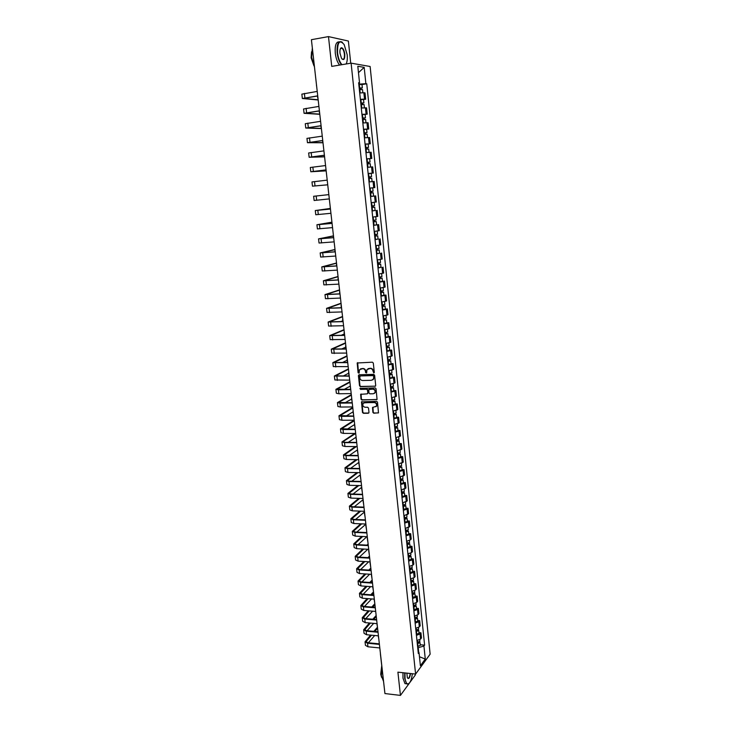 <?xml version="1.0" encoding="UTF-8"?>
<svg xmlns="http://www.w3.org/2000/svg" width="732" height="732" viewBox="0 0 732 732"><rect width="100%" height="100%" fill="white"/><g stroke="black" fill="none" stroke-linecap="round" stroke-linejoin="round"><path stroke-width="1.1" d="M373.787 372.954L374.299 372.332L373.302 363.045L372.387 362.194L357.189 362.99L358.094 372.744L359.137 373.091L359.439 369.806L362.578 368.644C364.161 368.772 365.122 369.678 365.469 371.362L365.597 372.551L366.659 372.899L366.952 369.623L370.118 368.443C371.719 368.562 372.689 369.468 373.027 371.161L373.787 372.954M368.068 368.644L370.474 368.251C372.066 368.379 373.036 369.285 373.384 370.968L374.18 372.762M359.083 373.146L358.094 372.744M366.586 372.954L365.597 372.551M372.89 412.372L373.787 413.214L378.499 412.811L377.502 402.17L376.596 401.319L361.471 401.868L362.486 412.445L363.383 413.296L368.269 413.26L368.983 412.4L368.507 408.081L367.61 407.23L365.177 407.257C363.182 406.8 362.468 405.601 363.045 403.634L364.673 402.673L374.235 402.563C376.23 402.993 376.953 404.192 376.404 406.159L372.515 407.541L372.89 412.372L374.144 412.994L378.417 412.94M415.602 674.081L397.906 672.159L400.441 695.4L384.931 693.561L311.411 39.693L328.476 36.6L331.733 66.392L351.104 63.153L415.602 674.081L430.142 654.161L370.127 66.493L351.104 63.153M374.985 386.368L375.708 385.48L374.61 375.223L373.695 374.372L359.119 374.738L358.415 375.626L359.54 385.81L360.437 386.652L375.498 386.148M376.056 388.738L377.062 399.443L361.91 400.011L361.013 399.16L360.638 394.319L367.116 393.862L367.83 392.993L367.51 390.101L366.613 389.259L360.492 389.369L359.943 388.408L375.15 387.887L376.056 388.738M350.729 63.217L348.386 41.038L328.476 36.6M400.441 695.4L415.364 674.941L415.264 674.044M384.437 689.187L380.411 654.079M316.563 85.562L311.576 41.23M360.373 99.332L364.527 99.113L363.868 92.754L359.705 92.964M363.868 92.754L365.003 92.882L365.661 99.223L363.548 99.543M364.527 99.113L365.661 99.223M365.094 114.457L367.208 114.155L366.558 107.851L361.279 108.007M361.937 114.338L367.208 114.155M366.641 129.29L368.745 128.997L368.095 122.729L362.843 122.958M363.502 129.262L368.745 128.997M368.178 144.039L370.273 143.765L369.633 137.534L364.399 137.836M365.058 144.103L370.273 143.765M366.604 158.972L371.792 158.451L371.151 152.247L365.945 152.622M366.595 158.862L371.792 158.451M370.895 173.328L373.311 173.054L372.67 166.887L367.482 167.335M368.132 173.53L373.311 173.054M374.811 187.575L369.66 188.124L374.811 187.575L374.18 181.435L370.868 181.765M371.234 191.391L371.399 192.964L372.057 192.891L370.182 193.102L370.648 193.056L370.996 196.396L370.529 196.451L375.681 195.92L370.529 196.505M372.899 202.453L376.312 202.014L375.681 195.92M375.022 210.523L372.048 210.981M372.68 217.075L377.794 216.379L377.172 210.313M373.54 225.246L378.654 224.633L373.549 225.365M374.189 231.431L379.277 230.662L378.654 224.633M378.051 239.053L375.049 239.675M375.681 245.705L380.75 244.872L380.128 238.87M379.524 253.199L376.532 253.903M377.163 259.906L382.214 259.009L381.592 253.034M380.988 267.272L378.014 268.058M378.636 274.024L383.669 273.063L383.056 267.125M382.443 281.271L384.501 281.134L383.458 281.481L379.487 282.14M380.109 288.069L385.114 287.045L384.501 281.134M383.888 295.197L385.947 295.069L384.904 295.453L380.951 296.14M381.573 302.042L386.56 300.943L385.947 295.069M385.334 309.041L387.384 308.931L386.35 309.343L382.406 310.066M383.019 315.931L387.987 314.778L387.384 308.931M386.761 322.821L388.811 322.721L387.786 323.169L383.861 323.919M384.465 329.757L389.415 328.531L388.811 322.721M388.189 336.519L390.229 336.436L389.214 336.912L385.297 337.69M385.901 343.5L390.833 342.21L390.229 336.436M389.607 350.143L391.647 350.07L390.632 350.582L386.734 351.397M387.338 357.17L392.242 355.825L391.647 350.07M391.016 363.703L393.047 363.639L392.041 364.188L388.152 365.03M388.756 370.767L393.642 369.358L393.047 363.639M392.416 377.181L394.447 377.136L393.45 377.712L389.57 378.581M390.174 384.3L395.033 382.827L394.447 377.136M393.816 390.595L395.838 390.559L394.841 391.172L390.98 392.068M391.574 397.75L396.424 396.222L395.838 390.559M395.198 403.936L397.22 403.918L396.232 404.549L392.389 405.482M392.974 411.137L397.805 409.545L397.22 403.918M396.579 417.213L398.601 417.203L397.613 417.871L393.779 418.832M394.365 424.45L399.178 422.803L398.601 417.203M397.952 430.416L399.965 430.416L398.986 431.111L395.17 432.1M395.756 437.699L400.541 435.988L399.965 430.416M399.315 443.546L401.328 443.565L400.358 444.287L396.552 445.303M397.128 450.866L401.905 449.1L401.328 443.565M400.678 456.612L402.682 456.64L401.712 457.399L397.924 458.442M398.501 463.978L403.25 462.148L402.682 456.64M402.024 469.615L404.027 469.651L403.067 470.438L399.288 471.509M399.864 477.017L404.595 475.132L404.027 469.651M403.369 482.544L405.372 482.589L404.412 483.404L400.651 484.502M401.218 489.983L405.94 488.043L405.372 482.589M404.714 495.408L406.708 495.463L405.757 496.305L402.005 497.431M402.573 502.884L407.267 500.889L406.708 495.463M406.04 508.2L408.035 508.273L407.084 509.143L403.35 510.296M403.908 515.721L408.593 513.672L408.035 508.273M407.367 520.937L409.353 521.01L408.41 521.916L404.686 523.096M405.244 528.486L409.911 526.381L409.353 521.01M408.685 533.601L410.661 533.692L409.728 534.616L406.013 535.824M406.58 541.195L410.286 539.978L411.219 539.036L410.661 533.692M409.993 546.2L411.97 546.301L411.045 547.262L407.34 548.488M407.898 553.831L411.594 552.587L412.519 551.617L411.97 546.301M411.293 558.736L413.269 558.855L412.345 559.834L408.657 561.096M409.215 566.403L412.903 565.141L413.818 564.143L413.269 558.855M412.592 571.216L414.559 571.335L413.644 572.342L409.966 573.632M410.524 578.911L414.193 577.621L415.108 576.596L414.559 571.335M413.882 583.624L415.849 583.761L414.943 584.795L411.274 586.103M411.823 591.355L415.483 590.038L416.389 588.995L415.849 583.761M415.163 595.967L417.13 596.113L416.224 597.175L412.573 598.511M413.113 603.744L416.764 602.399L417.67 601.32L417.13 596.113M416.444 608.255L418.402 608.411L417.505 609.5L413.864 610.854M414.404 616.06L418.045 614.697L418.942 613.59L418.402 608.411M417.716 620.48L419.674 620.644L418.777 621.761L415.145 623.142M415.685 628.321L419.308 626.931L420.205 625.796L419.674 620.644M418.978 632.64L420.927 632.814L420.04 633.958L416.426 635.358M416.966 640.509L420.571 639.1L421.467 637.947L420.927 632.814M358.79 84.217L359.357 84.125L359.238 82.945M358.68 83.164L359.531 82.826L357.811 66.273L364.188 67.362L365.872 83.677L359.357 84.125M418.713 652.285L418.228 647.692L423.938 646.054L424.615 645.157L366.75 83.796L365.872 83.677M423.938 646.054L425.283 659.065L420.397 665.736L419.015 652.578L418.137 651.745M359.531 82.826L358.634 82.707L418.32 653.502L419.015 652.578M418.228 647.692L417.707 647.646M361.992 84.546L366.75 83.796M420.241 644.736L424.615 645.157M364.188 67.362L358.479 72.678M419.454 656.741L425.283 659.065M360.565 368.846L362.935 368.461C364.518 368.589 365.488 369.486 365.826 371.17L365.954 372.368M357.683 362.651L358.46 372.561M359 374.747L359.897 385.608L360.794 386.45L375.342 386.167M373.567 376.211L372.936 375.617L360.135 375.928L359.778 377.803C360.117 379.469 361.077 380.375 362.66 380.512L371.399 380.311L373.375 379.139L373.924 376.019L372.936 375.617M360.117 375.928L373.283 375.425M372.652 379.926L373.732 378.947L373.704 377.474M373.924 376.019L374.061 377.282M361.096 393.981L361.37 398.949L362.267 399.8L376.962 399.581M367.629 393.642L368.187 392.791L367.867 389.9L366.97 389.058L360.492 389.369M360.327 388.161L360.858 389.168M373.247 393.77L374.903 392.773C375.479 390.787 374.757 389.58 372.744 389.14L368.745 389.57L368.955 392.974L369.861 393.825L373.247 393.77M374.363 393.395L375.251 392.572C375.827 390.586 375.104 389.378 373.1 388.939L372.744 389.14M369.212 389.223L373.1 388.939M372.954 407.202L373.238 412.153M375.9 406.754L376.751 405.949C377.3 403.982 376.577 402.783 374.583 402.344L374.235 402.563M363.914 402.838L374.583 402.344M361.919 401.529L362.843 412.226L363.74 413.077L368.8 413.013M359.357 89.652L362.505 89.524L362.843 92.726M359.202 88.142L361.132 88.023L360.464 88.206L360.602 89.514M359.192 88.014L362.34 87.886L360.949 88.27L361.077 89.478M358.826 84.528L361.974 84.418L362.34 87.886M360.446 87.996L360.949 88.27M318.164 99.744L303.56 98.39L317.734 95.974M317.221 91.418L301.858 94.135L302.362 98.491L318.191 100M317.725 95.846L302.362 98.518M360.931 104.685L364.069 104.52L364.399 107.75M360.775 103.157L362.697 103.029L362.029 103.194L362.166 104.539M360.757 103.047L363.896 102.892L362.514 103.239L362.642 104.502M360.4 99.589L363.539 99.442L363.896 102.892M362.011 103.02L362.514 103.239M362.496 119.627L365.616 119.435L365.954 122.692M362.331 118.09L364.243 117.953L363.584 118.099L363.731 119.49M362.322 117.998L365.451 117.815L364.069 118.126L364.207 119.444M361.965 114.558L365.094 114.375L365.451 117.815M363.566 117.953L364.069 118.126M364.051 134.487L367.162 134.267L367.501 137.552M363.886 132.94L365.79 132.785L365.131 132.913L365.277 134.349M363.877 132.867L366.988 132.648L365.607 132.931L365.753 134.304M363.52 129.445L366.631 129.235L366.988 132.648M365.122 132.803L365.607 132.931M319.774 114.11L305.262 113.195L319.417 110.925M318.905 106.405L303.57 108.967L304.073 113.304L319.802 114.32M319.408 110.816L304.073 113.323M321.385 128.393L306.955 127.926L321.092 125.785M320.589 121.32L305.271 123.717L305.766 128.036M321.083 125.694L305.775 128.054L321.403 128.576M322.977 142.612L308.648 142.575L322.748 140.571M322.254 136.143L306.964 138.394L307.458 142.694L322.995 142.749M322.739 140.498L307.458 142.703M346.154 63.986C347.206 61.799 347.544 58.679 347.16 54.616L344.177 44.606C339.602 39.336 337.388 42.053 337.543 52.768C338.257 58.286 339.749 62.257 342.009 64.672M341.515 64.755C339.309 62.193 337.855 58.203 337.159 52.786C336.72 44.176 338.285 40.562 341.871 41.962L342.475 42.465M339.987 53.235C339.74 50.179 340.17 48.349 341.268 47.754C342.942 47.79 344.122 49.932 344.79 54.159C344.873 59.502 343.765 60.848 341.46 58.203L339.987 53.235M342.118 59.1L342.228 59.182C343.894 59.823 344.626 58.157 344.415 54.186C344.031 51.286 343.235 49.328 342.036 48.285L340.417 48.669M314.339 66.548L311.594 57.215L312.299 48.458M313.937 65.761L311.137 57.801L311.53 51.835M339.639 65.075C337.434 62.513 335.979 58.523 335.274 53.116C334.789 45.421 336.089 41.669 339.181 41.88M405.006 672.928L405.025 678.271C405.519 682.087 406.535 683.972 408.072 683.908C410.222 683.038 411.64 679.644 412.336 673.724M409.106 683.359L407.825 684.146L406.672 683.798L404.695 678.372L404.686 672.891M410.524 673.532C409.801 678.042 408.749 679.452 407.358 677.777L406.864 673.129M383.467 681.208L381.354 675.782L381.866 667.008M381.592 677.329L380.713 674.181L381.72 665.717M406.599 683.789L404.961 683.606L402.984 678.18L402.966 672.708M407.642 678.161C408.868 678.591 409.719 677.036 410.204 673.495M365.597 149.264L368.69 149.008L369.038 152.329M365.433 147.708L367.327 147.544L366.668 147.654L366.823 149.127M365.424 147.654L368.525 147.406L367.144 147.654L367.29 149.081M365.067 144.25L368.169 144.012L368.525 147.406M366.659 147.571L367.144 147.654M367.125 163.959L370.218 163.675L370.566 167.024M368.159 167.262L369.651 167.106M366.97 162.394L368.864 162.211L368.196 162.312L368.352 163.822M366.961 162.358L370.053 162.083L368.672 162.294L368.827 163.776M369.697 158.707L370.053 162.083M368.196 162.257L368.672 162.294M324.569 156.749L310.322 157.142L324.404 155.266M323.91 150.883L308.648 152.979L309.142 157.261M324.395 155.221L309.142 157.27L324.578 156.84M326.152 170.803L311.988 171.627L326.051 169.888L310.816 171.755L326.161 170.867M325.557 165.551L310.322 167.491L310.816 171.755M370.236 181.829L369.01 181.939L370.227 181.81M368.654 178.571L371.737 178.26L372.085 181.618M368.489 176.998L370.383 176.805L369.715 176.888L369.88 178.434M368.489 176.979L371.563 176.677L370.191 176.851L370.346 178.388M368.141 173.612L371.216 173.31L371.563 176.677M369.715 176.86L370.191 176.851M327.726 184.793L312.473 186.166L327.726 184.821M327.204 180.136L311.988 181.929L312.473 186.166M370.648 193.056L373.238 192.763L371.865 192.909L371.7 191.345M370.996 196.396L373.585 196.103L373.238 192.763M370.017 191.528L373.073 191.189L372.725 187.85L370.136 188.124L370.483 191.473M369.66 188.179L370.136 188.124M371.399 192.964L371.865 192.909M328.833 194.62L313.644 196.277L328.833 194.63M329.308 198.894L314.129 200.495L313.644 196.277M371.691 207.54L374.738 207.193L375.086 210.505L372.039 210.88M371.691 207.559L374.738 207.193M372.744 205.857L372.899 207.403M371.527 205.985L374.574 205.619L374.217 202.297L371.646 202.608L371.993 205.939M371.179 202.654L371.646 202.608M373.201 205.802L373.366 207.302M330.388 208.474L316.462 210.423L330.452 209.041M330.452 209.059L315.291 210.551L330.379 208.437M330.928 213.296L315.776 214.75L315.291 210.56M373.192 221.897L376.23 221.54L376.577 224.834M373.192 221.933L376.23 221.54M374.244 220.24L374.4 221.769M373.027 220.369L376.074 219.975L375.726 216.718M374.702 220.186L374.857 221.613M331.935 222.263L318.091 224.623L332.063 223.361M332.063 223.397L316.929 224.751L331.925 222.189M332.538 227.615L317.404 228.924L316.929 224.761M374.683 236.18L377.712 235.805L378.06 239.08L375.031 239.52M374.683 236.235L377.712 235.805M375.736 234.551L375.891 236.043M374.528 234.679L377.556 234.258L377.218 231.056M376.193 234.496L376.34 235.85M333.481 235.978L319.719 238.751L333.664 237.607M333.673 237.671L318.557 238.879L333.463 235.869M334.14 241.862L319.033 243.024L318.557 238.888M376.166 250.381L379.194 249.996L379.533 253.263L376.513 253.72M376.175 250.454L379.194 249.996M377.218 248.779L377.373 250.252M376.01 248.907L379.03 248.45L378.709 245.321M377.675 248.724L377.813 250.015M335.018 249.621L321.339 252.796L335.256 251.781M335.265 251.854L320.177 252.924L335 249.484M335.732 256.026L320.653 257.051L320.177 252.933M377.648 264.508L380.658 264.115L380.997 267.354L377.996 267.848M377.657 264.591L380.658 264.115M378.691 262.925L378.847 264.38M377.492 263.053L380.503 262.578L380.183 259.503M379.158 262.87L379.286 264.096M336.537 263.2L322.949 266.768L336.839 265.872M336.848 265.972L321.787 266.887L336.519 263.017M337.315 270.117L322.263 270.996L321.787 266.906M379.112 278.553L382.122 278.151L382.452 281.381L379.46 281.893M379.121 278.654L382.122 278.151M380.164 277.007L380.311 278.425M378.966 277.126L381.958 276.623L381.647 273.612M380.622 276.943L380.741 278.105M338.056 276.705L324.541 280.658L338.413 279.889M338.431 279.999L323.388 280.786L338.038 276.486M338.898 284.126L323.864 284.867L323.398 280.804M380.576 292.526L383.568 292.114L383.907 295.316L380.924 295.865M380.585 292.644L383.568 292.114M381.628 291.007L381.765 292.397M380.43 291.126L383.412 290.595L383.111 287.639M382.077 290.943L382.195 292.041M339.566 290.137L326.133 294.484L339.987 293.834M339.996 293.962L324.99 294.612L339.538 289.89M340.462 298.061L325.456 298.674L324.99 294.63M382.031 306.424L385.014 305.994L385.343 309.197L382.378 309.764M382.04 306.562L385.014 305.994M383.074 304.924L383.22 306.296M381.884 305.052L384.858 304.485L384.556 301.602M383.531 304.86L383.641 305.894M341.075 303.505L327.716 308.236L341.542 307.705M341.56 307.852L326.573 308.355L341.039 303.222M342.018 311.933L327.039 312.399L326.573 308.382M341.304 307.504L340.6 307.751M383.477 320.25L386.45 319.811L386.78 322.986L383.824 323.581M383.486 320.396L386.45 319.811M384.52 318.777L384.666 320.122M383.33 318.896L386.295 318.301M384.977 318.713L385.078 319.683M342.567 316.8L329.29 321.906L343.098 321.494M343.116 321.659L328.146 322.034L342.53 316.48M343.573 325.722L328.613 326.051L328.156 322.062M342.805 320.781L340.645 321.613M384.913 333.993L387.878 333.554L388.207 336.693M384.931 334.167L387.878 333.554M385.261 337.333L388.207 336.711M385.956 332.548L386.093 333.874M384.776 332.667L387.722 332.053L387.438 329.29M386.414 332.484L386.505 333.389M344.058 330.022L330.864 335.512L344.635 335.21M344.662 335.393L329.72 335.64L344.013 329.675M345.111 339.428L330.178 339.63L329.72 335.668M344.287 333.993L340.984 335.375M386.34 347.673L389.305 347.215L389.625 350.363L386.688 351.003M386.359 347.856L389.305 347.215M387.393 346.254L387.521 347.554M386.203 346.373L389.15 345.733L388.866 343.015M387.841 346.181L387.923 347.032M345.531 343.18L332.42 349.045L346.172 348.862M346.19 349.063L331.276 349.164L345.495 342.805M346.648 353.071L331.742 353.144L331.285 349.201M345.769 347.142L341.533 349.036M387.759 361.279L390.714 360.812L391.044 363.941L388.116 364.609M387.786 361.48L390.714 360.812M388.811 359.879L388.939 361.16M387.631 359.998L390.559 359.33L390.284 356.676M389.259 359.805L389.342 360.592M347.005 356.274L333.966 362.505L347.7 362.432M347.727 362.651L332.831 362.633L346.959 355.862M348.176 366.641L333.289 366.586L332.84 362.66M347.233 360.217L342.237 362.605M389.177 374.811L390.751 374.089L392.123 374.336L392.443 377.438L389.525 378.142M389.204 375.022L392.123 374.336M390.229 373.439L390.357 374.692M389.049 373.549L391.968 372.863L391.693 370.264M390.668 373.366L390.751 374.089M348.816 372.405L348.771 371.929M348.469 369.303L335.512 375.891L349.219 375.937M349.246 376.166L334.378 376.019L348.423 368.855M349.686 380.146L334.835 379.954L334.378 376.056M348.697 373.228L343.07 376.092M390.586 388.271L392.151 387.512L393.523 387.786L393.834 390.851M390.613 388.5L393.523 387.786M390.934 391.602L393.843 390.879M391.629 386.917L391.757 388.152M390.458 387.036L393.368 386.322L393.102 383.778M392.078 386.844L392.151 387.512M350.591 389.369L350.244 385.078M349.923 382.26L337.04 389.214L350.729 389.369M350.756 389.616L338.44 389.845L335.915 389.333L349.878 381.784M351.195 393.569L338.889 393.77L336.363 393.249L335.915 389.378M350.152 386.176L343.985 389.488M391.986 401.658L393.77 401.273L393.111 401.127L393.542 400.862L394.914 401.163L395.225 404.22M392.013 401.905L394.914 401.163M392.334 404.988L395.234 404.238M393.029 400.331L393.157 401.539M391.858 400.45L394.758 399.681M393.477 400.258L393.542 400.862M352.211 402.554L351.543 398.473M351.781 398.702L351.717 398.153M351.378 395.152L338.568 402.463L352.229 402.728M352.257 402.993L339.968 403.14L337.443 402.591L351.323 394.649M352.705 406.928L340.417 407.047L337.891 406.48L337.452 402.627M351.607 399.059L344.973 402.82M393.377 414.98L395.161 414.577L394.502 414.422L394.923 414.147L396.296 414.468L396.616 417.533L393.725 418.301M393.404 415.236L396.296 414.468M394.42 413.672L394.548 414.861M393.258 413.79L396.14 413.004M394.868 413.598L394.923 414.147M353.675 415.575L353.007 411.503M353.245 411.741L353.181 411.164M352.824 407.98L340.087 415.639L353.721 416.023M353.757 416.298L341.487 416.371L338.962 415.767L352.76 407.44M354.197 420.214L341.935 420.26L339.41 419.637L338.971 415.813M353.044 411.869L346.026 416.069M394.768 428.229L396.534 427.817L395.884 427.653L396.305 427.351L397.668 427.708L397.988 430.727L395.115 431.551M394.795 428.495L397.668 427.708M395.811 426.948L395.93 428.11M394.639 427.058L397.522 426.271L397.275 423.901M396.25 426.866L396.305 427.351M355.13 428.531L354.462 424.459M354.7 424.725L354.636 424.112M354.251 420.744L341.597 428.751L355.212 429.236M355.24 429.538L342.997 429.538L340.472 428.879L354.132 420.214M343.482 442.137L343.4 441.423L355.679 433.445L343.445 433.399L340.92 432.731L340.481 428.925M354.48 424.615L347.124 429.245M396.14 441.405L397.906 440.984L397.256 440.801L397.668 440.499L399.041 440.874L399.352 443.885M396.168 441.689L399.041 440.874M396.488 444.727L399.352 443.903M397.183 440.152L397.302 441.286M396.021 440.261L398.894 439.447L398.647 437.132M356.585 441.423L355.917 437.361M356.155 437.635L356.081 436.986M343.4 441.423L343.098 441.799L344.973 442.32L356.685 442.393M356.722 442.704L344.507 442.631L341.981 441.927L354.718 433.426M357.161 446.575L344.946 446.474L342.42 445.761L341.99 441.972M355.908 437.306L348.258 442.338M397.513 454.517L399.279 454.087L398.62 453.895L399.032 453.575L400.404 453.977L400.715 456.969M397.54 454.819L400.404 453.977M397.86 457.839L400.715 456.997M398.556 453.282L398.675 454.398M397.394 453.392L400.248 452.532M358.021 454.252L357.353 450.189M357.6 450.482L357.527 449.805L349.42 455.368M356.383 446.566L344.589 454.773L346.465 455.331L358.158 455.478M358.195 455.798L345.998 455.652L343.482 454.901L355.395 446.557M358.634 459.65L346.437 459.486L343.921 458.717L343.482 454.956M398.876 467.556L400.633 467.117L399.974 466.915L400.386 466.577L401.758 467.016L402.069 469.981L399.224 470.877M398.913 467.876L401.758 467.016M399.919 466.348L400.029 467.437M398.757 466.458L401.603 465.57M359.458 467.016L358.79 462.953M359.037 463.255L358.955 462.551M357.134 459.632L346.08 467.684L347.956 468.279L359.622 468.489M359.659 468.828L347.49 468.617L344.964 467.812L356.145 459.614M360.089 472.662L347.929 472.424L345.403 471.609L344.973 467.867M358.936 462.34L350.61 468.334M400.23 480.531L401.987 480.082L401.328 479.863L401.74 479.515L403.103 479.972L403.414 482.928L400.578 483.852M400.267 480.86L403.103 479.972M401.273 479.341L401.383 480.421M400.12 479.451L402.957 478.563L402.737 476.413M360.885 479.707L360.217 475.654M360.464 475.974L360.382 475.233M357.948 472.616L347.554 480.531L349.429 481.162L361.077 481.436M361.123 481.793L348.972 481.51L346.446 480.659L356.96 472.598M361.553 485.609L349.402 485.298L346.886 484.428L346.456 480.714M360.336 474.839L351.827 481.217M401.584 493.441L403.332 492.984L402.673 492.746L403.085 492.389L404.448 492.874L404.75 495.811M401.621 493.78L404.448 492.874M401.932 496.753L404.759 495.839M402.627 492.27L402.737 493.322M401.475 492.38L404.302 491.447M362.303 492.343L361.645 488.29M361.892 488.619L361.8 487.851M358.826 485.536L349.027 493.304L350.903 493.972L362.532 494.32M362.569 494.695L350.445 494.329L347.92 493.432L357.838 485.508M362.999 498.483L350.875 498.099L348.359 497.184L347.929 493.496M361.736 487.265L353.053 494.036M402.929 506.279L404.668 505.812L404.009 505.565L404.412 505.199L405.784 505.702L406.086 508.63L403.268 509.591M402.966 506.636L405.784 505.702M403.963 505.135L404.073 506.169M402.82 505.236L405.638 504.311L405.418 502.262M363.722 504.906L363.054 500.862M363.301 501.21L363.209 500.404M359.741 498.382L350.491 506.022L352.367 506.718L363.969 507.13M364.014 507.523L351.909 507.093L349.393 506.141L358.753 498.346M364.435 511.293L352.339 510.835L349.823 509.884L349.393 506.205M363.127 499.627L354.297 506.791M404.265 519.052L405.995 518.576L405.345 518.32L405.748 517.936L407.111 518.476L407.413 521.376M404.302 519.427L407.111 518.476M404.604 522.364L407.413 521.413M405.299 517.936L405.409 518.942M404.156 518.036L406.965 517.085L406.754 515.09M365.122 517.414L364.463 513.37M364.71 513.727L364.618 512.894M360.693 511.146L351.946 518.668L353.821 519.4L365.405 519.876M365.451 520.278L353.364 519.784L350.848 518.796L359.705 511.11M365.872 524.03L353.794 523.517L351.278 522.511L350.857 518.86M364.509 511.933L355.551 519.473M405.592 531.761L407.321 531.276L406.663 531.002L407.065 530.618L408.429 531.176L408.731 534.058M405.629 532.146L408.429 531.176M405.94 535.074L408.731 534.095M406.626 530.663L406.736 531.652M405.482 530.764L408.282 529.758M366.522 529.849L365.863 525.814M366.11 526.189L366.018 525.329M361.681 523.856L353.4 531.249L355.267 532.018L366.833 532.567M366.878 532.978L354.819 532.411L352.302 531.377L360.693 523.81M367.299 536.712L355.249 536.126L352.723 535.074L352.312 531.441M365.89 524.176L356.813 532.091M406.91 544.407L408.639 543.903L407.98 543.629L408.365 543.245M406.955 544.8L409.746 543.803L408.419 543.226M407.257 547.719L410.039 546.676M407.953 543.327L408.053 544.297M406.809 543.428L409.6 542.43L409.398 540.536M367.912 542.229L367.254 538.194M367.51 538.587L367.409 537.691M362.697 536.492L354.837 543.766L356.713 544.571L368.251 545.184M368.297 545.615L356.264 544.974L353.748 543.894L361.718 536.437M368.718 549.32L356.685 548.671L354.169 547.573L353.748 543.967M366.101 532.53L366.759 531.944M366.897 536.693L358.076 544.645M408.227 556.988L409.947 556.476L409.609 555.853M408.273 557.391L411.045 556.375L409.874 555.789M408.575 560.291L411.347 559.266L411.045 556.375M409.261 555.927L409.362 556.878M408.127 556.027L410.899 554.975M369.303 554.545L368.644 550.519M368.891 550.922L368.791 549.997M363.74 549.055L356.274 556.229L358.14 557.061L369.66 557.738M369.706 558.177L357.701 557.482L355.185 556.347L362.761 549M370.127 561.874L358.122 561.151L355.606 560.017L355.194 556.421M366.979 545.111L368.123 544.059M367.775 549.274L359.357 557.134M409.536 569.496L411.247 568.984L410.844 568.407M409.581 569.926L412.354 568.883L411.283 568.279M409.883 572.808L412.647 571.756L412.354 568.883M410.57 568.462L410.67 569.386M409.435 568.563L412.208 567.483M370.676 566.806L370.026 562.78M370.273 563.192L370.163 562.24M364.81 561.554L357.701 568.618L359.568 569.487L371.06 570.228M371.115 570.686L359.128 569.917L356.612 568.746L363.831 561.499M371.527 574.355L359.549 573.568L357.033 572.387L356.621 568.819M367.885 557.628L369.477 556.11M368.69 561.792L360.638 569.56M369.578 556.997L368.855 557.683M410.835 581.949L412.546 581.428L412.089 580.897M410.881 582.388L413.644 581.327L412.674 580.714M411.183 585.252L413.937 584.145M411.878 580.933L411.97 581.839M410.743 581.034L413.498 579.936M372.048 578.994L371.399 574.977M371.646 575.407L371.536 574.428M365.89 573.989L359.119 580.952L360.986 581.858L372.46 582.654M372.515 583.12L360.547 582.288L358.03 581.071L364.911 573.925M372.927 586.78L360.968 585.929L358.451 584.703L358.04 581.153M368.818 570.082L370.822 568.105M369.642 574.236L361.919 581.922M370.932 569.02L369.797 570.146M412.134 594.338L413.836 593.798L413.324 593.313M412.18 594.787L414.934 593.707L414.047 593.094M412.482 597.641L415.227 596.553L414.934 593.707M413.168 593.341L413.26 594.228M412.043 593.442L414.788 592.316M373.412 591.127L372.762 587.11M373.009 587.558L372.789 586.771M366.988 586.359L360.528 593.222L362.404 594.155L373.851 595.015M373.906 595.5L361.965 594.604L359.449 593.341L366.009 586.286M374.317 599.142L362.377 598.218L359.87 596.946L359.458 593.423M369.788 582.462L372.167 580.046M370.612 586.616L363.2 594.219M372.277 580.988L370.758 582.535M413.424 606.663L415.117 606.114L414.559 605.666M413.47 607.121L416.215 606.023L415.392 605.401M413.772 609.966L416.499 608.814M414.458 605.693L414.55 606.553M413.333 605.785L416.069 604.641M374.775 603.205L374.116 599.188M374.372 599.645L374.107 599.124M368.105 598.666L361.937 605.428L363.804 606.398L375.232 607.313M375.287 607.816L363.374 606.855L360.858 605.547L367.125 598.584M375.699 611.43L363.786 610.451L361.269 609.143L360.867 605.629M370.767 594.787L373.503 591.923M371.609 598.932L364.49 606.453M373.613 592.893L371.737 594.851M414.705 618.924L416.398 618.375L415.794 617.964M414.751 619.4L417.487 618.275L416.728 617.652M415.053 622.227L417.771 621.056M415.739 617.973L415.831 618.814M414.614 618.064L417.341 616.902M376.12 615.219L375.726 611.678M369.23 610.9L363.337 617.57L365.204 618.577L376.614 619.556M376.669 620.068L364.774 619.043L362.258 617.698L368.26 610.827M377.072 623.664L365.186 622.621L362.669 621.267L362.267 617.781M371.774 607.038L374.83 603.744M372.615 611.183L365.771 618.622M374.949 604.742L372.744 607.112M415.977 631.13L417.67 630.563L417.03 630.188L417.103 631.021M416.032 631.615L418.75 630.472L418.045 629.849M416.325 634.424L419.043 633.235M415.895 630.289L418.613 629.099M377.465 627.168L376.87 623.655M370.365 623.078L364.728 629.657L366.595 630.691L377.968 631.725M378.041 632.256L366.165 631.167L363.648 629.785L369.395 622.996M378.444 635.843L366.576 634.736L364.06 633.336L363.667 629.868M372.798 619.226L376.157 615.511M373.649 623.371L367.061 630.737M376.266 616.527L373.768 619.309M417.249 643.263L418.933 642.696L418.365 642.339M417.304 643.767L420.012 642.605L419.354 641.973M417.597 646.557L420.305 645.35M417.167 642.44L419.875 641.241M378.801 639.063L378.243 635.824M371.508 635.193L366.11 641.68L367.976 642.742L379.341 643.849M379.405 644.389L367.546 643.236L365.039 641.808L370.538 635.102M379.807 647.948L367.958 646.786L365.451 645.34L365.048 641.9M373.842 631.35L377.474 627.214M374.692 635.495L368.352 642.778M377.593 628.266L374.802 631.442M419.308 626.931L418.777 621.761M418.045 614.697L417.505 609.5M416.764 602.399L416.224 597.175M415.483 590.038L414.943 584.795M414.193 577.621L413.644 572.342M412.903 565.141L412.345 559.834M411.594 552.587L411.045 547.262M410.286 539.978L409.728 534.616M408.968 527.296L408.41 521.916M407.651 514.559L407.084 509.143M406.324 501.749L405.757 496.305M404.979 488.875L404.412 483.404M403.643 475.928L403.067 470.438M402.289 462.917L401.712 457.399M400.935 449.841L400.358 444.287M399.571 436.693L398.986 431.111M398.199 423.48L397.613 417.871M396.817 410.195L396.232 404.549M395.436 396.836L394.841 391.172M394.036 383.412L393.45 377.712M392.636 369.916L392.041 364.188M391.227 356.347L390.632 350.582M389.808 342.704L389.214 336.912M388.39 328.988L387.786 323.169M386.963 315.199L386.35 309.343M385.517 301.337L384.904 295.453M384.071 287.402L383.458 281.481M382.616 273.384L382.003 267.436M381.152 259.302L380.539 253.318M379.688 245.129L379.057 239.117M378.206 230.891L377.584 224.843M376.724 216.571L376.092 210.487M375.223 202.169L374.592 196.048M373.723 187.685L373.082 181.536M372.213 173.127L371.572 166.942M370.694 158.487L370.044 152.274M369.166 143.765L368.516 137.515M367.629 128.969L366.979 122.683M366.082 114.082L365.424 107.76M420.571 639.1L420.04 633.958M380.466 653.813L380.512 654.28M359.842 89.597L360.181 92.909M359.302 84.473L359.668 87.95M304.896 97.832L304.384 93.431M361.407 104.621L361.754 107.952M360.876 99.525L361.242 102.992M362.971 119.572L363.319 122.912M362.441 114.503L362.798 117.944M364.527 134.432L364.875 137.781M363.996 129.39L364.353 132.812M306.598 112.701L306.104 108.327M308.3 127.496L307.806 123.141M309.993 142.2L309.49 137.872M366.064 149.209L366.421 152.576M365.543 144.195L365.899 147.599M367.601 163.904L367.958 167.28M367.08 158.917L367.437 162.303M311.676 156.831L311.173 152.53M313.342 171.38L312.848 167.097M369.129 178.517L369.477 181.884M368.608 173.566L368.965 176.934M315.007 185.855L314.513 181.591M316.663 200.239L316.169 196.002M372.158 207.513L372.506 210.834M318.301 214.549L317.816 210.34M373.659 221.888L374.006 225.191M373.155 217.02L373.494 220.323M319.939 228.787L319.454 224.596M375.15 236.189L375.498 239.474M374.656 231.376L374.994 234.633M321.568 242.942L321.083 238.778M376.641 250.408L376.98 253.675M376.147 245.659L376.477 248.862M323.178 257.024L322.702 252.879M378.115 264.545L378.453 267.802M377.63 259.851L377.959 263.008M324.788 271.032L324.322 266.906M379.588 278.618L379.926 281.847M379.103 273.978L379.423 277.089M326.39 284.958L325.923 280.859M381.052 292.608L381.381 295.82M380.567 288.024L380.887 291.08M327.982 298.821L327.515 294.74M382.507 306.516L382.836 309.718M382.031 301.996L382.342 305.006M329.565 312.601L329.098 308.547M383.952 320.36L384.282 323.544M383.477 315.885L383.788 318.859M331.138 326.307L330.681 322.272M385.389 334.131L385.718 337.296M384.922 329.702L385.233 332.63M332.703 339.941L332.246 335.933M386.816 347.819L387.146 350.967M386.359 343.454L386.661 346.327M334.268 353.51L333.81 349.512M388.244 361.443L388.564 364.573M387.786 357.125L388.088 359.961M335.814 366.997L335.357 363.026M334.341 362.724L334.286 362.23M389.653 374.985L389.982 378.105M389.214 370.721L389.497 373.512M337.361 380.42L336.903 376.468M335.878 376.129L335.823 375.608M391.062 388.463L391.391 391.565M390.623 384.254L390.906 386.999M338.889 393.77L338.44 389.845M337.415 389.47L337.351 388.902M392.462 401.868L392.782 404.952M392.032 397.705L392.315 400.413M340.417 407.047L339.968 403.14M338.943 402.737L338.879 402.143M393.862 415.2L394.182 418.274M393.432 411.091L393.706 413.754M341.935 420.26L341.487 416.371M340.462 415.941L340.389 415.3M395.243 428.467L395.564 431.514M394.822 424.404L395.088 427.021M343.445 433.399L342.997 429.538M341.972 429.071L341.899 428.394M396.625 441.661L396.936 444.699M396.204 437.654L396.47 440.225M344.946 446.474L344.507 442.631M397.988 454.792L398.309 457.811M397.577 450.82L397.842 453.364M346.437 459.486L345.998 455.652M344.973 455.13L344.891 454.389M399.361 467.849L399.672 470.85M398.949 463.932L399.205 466.421M347.929 472.424L347.49 468.617M346.465 468.059L346.373 467.281M400.715 480.833L401.026 483.825M400.312 476.971L400.569 479.423M349.402 485.298L348.972 481.51M347.938 480.915L347.846 480.11M402.06 493.752L402.371 496.726M401.667 489.937L401.914 492.352M350.875 498.099L350.445 494.329M349.411 493.716L349.32 492.865M403.405 506.608L403.716 509.573M403.012 502.838L403.259 505.217M352.339 510.835L351.909 507.093M350.875 506.443L350.774 505.565M404.741 519.4L405.052 522.346M404.357 515.676L404.595 518.009M353.794 523.517L353.364 519.784M352.339 519.107L352.229 518.192M406.077 532.127L406.379 535.046M405.693 528.44L405.931 530.737M355.249 536.126L354.819 532.411M353.785 531.716L353.675 530.764M407.395 544.782L407.697 547.692M407.019 541.149L407.248 543.4M356.685 548.671L356.264 544.974M355.23 544.251L355.112 543.263M408.712 557.372L409.014 560.273M408.337 553.785L408.566 556.009M358.122 561.151L357.701 557.482M356.667 556.723L356.548 555.707M410.021 569.899L410.323 572.781M409.646 566.358L409.874 568.544M359.549 573.568L359.128 569.917M358.094 569.13L357.975 568.087M411.32 582.37L411.622 585.234M410.954 578.866L411.183 581.016M360.968 585.929L360.547 582.288M359.513 581.483L359.385 580.403M412.619 594.768L412.912 597.623M412.253 591.319L412.473 593.423M362.377 598.218L361.965 594.604M360.922 593.762L360.803 592.655M413.909 607.103L414.202 609.948M413.553 603.699L413.763 605.767M363.786 610.451L363.374 606.855M362.331 605.986L362.203 604.852M415.19 619.382L415.483 622.209M414.834 616.015L415.053 618.046M365.186 622.621L364.774 619.043M363.731 618.147L363.594 616.975M416.462 631.597L416.755 634.406M416.115 628.276L416.325 630.27M366.576 634.736L366.165 631.167M365.122 630.252L364.984 629.053M418.283 642.357L418.365 643.163M417.734 643.748L418.027 646.548M417.396 640.473L417.597 642.431M367.958 646.786L367.546 643.236M366.512 642.293L366.366 641.058M380.43 653.539L380.411 654.042M316.48 85.635L316.636 86.202M317.514 96.011L317.752 98.134M319.198 110.953L319.399 112.746M320.872 125.822L321.037 127.286M322.528 140.599L322.656 141.743M342.036 48.285L340.472 48.559M404.961 683.606L406.672 683.798M324.185 155.294L324.276 156.126M325.832 169.916L325.886 170.428M331.77 222.766L331.843 223.388M333.344 236.71L333.444 237.625M334.908 250.582L335.036 251.799M336.455 264.389L336.628 265.89M338.001 278.114L338.202 279.908M339.538 291.766L339.767 293.852M341.066 305.354L341.332 307.715M386.002 315.483L386.295 318.31M342.585 318.859L342.878 321.504M344.095 332.301L344.424 335.229M345.605 345.678L345.962 348.871M347.096 358.973L347.49 362.441M348.588 372.213L349.008 375.946M394.502 397.22L394.758 399.709M395.893 410.597L396.14 413.022M400.02 450.29L400.258 452.559M401.383 463.383L401.612 465.598M404.082 489.369L404.302 491.474M408.081 527.845L408.282 529.794M409.746 543.803L410.048 546.712M410.716 553.163L410.908 555.012M412.025 565.726L412.208 567.52M413.644 581.327L413.937 584.191M413.324 578.225L413.507 579.973M414.614 590.66L414.788 592.362M416.215 606.023L416.508 608.859M415.904 603.031L416.069 604.678M417.487 618.275L417.78 621.093M417.185 615.337L417.35 616.948M418.75 630.472L419.043 633.272M418.457 627.589L418.613 629.145M420.012 642.605L420.305 645.395M419.72 639.777L419.875 641.278"/></g></svg>
